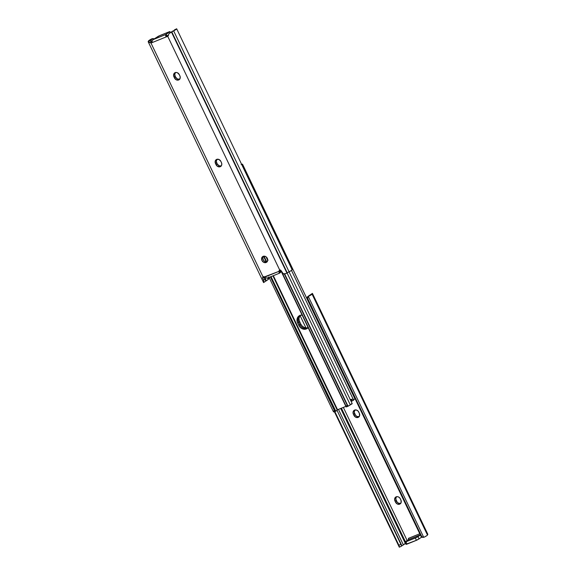 <?xml version="1.0" encoding="UTF-8"?>
<svg xmlns="http://www.w3.org/2000/svg" width="576" height="576" viewBox="0 0 576 576"><rect width="100%" height="100%" fill="white"/><g stroke="black" fill="none" stroke-linecap="round" stroke-linejoin="round"><path stroke-width="0.86" d="M358.128 417.413L359.59 415.742L359.33 413.244A3.434 2.873 55.8 0 1 358.582 417.168A3.434 2.873 55.8 0 1 358.128 417.413A3.434 2.873 55.8 0 1 353.966 415.411L355.795 417.276L358.128 417.413M399.686 504.151L401.148 502.481L400.889 499.982A3.434 2.873 55.8 0 1 400.14 503.906A3.434 2.873 55.8 0 1 399.686 504.151A3.434 2.873 55.8 0 1 395.525 502.157L397.354 504.014L399.686 504.151M427.414 534.96A6.444 0.634 -25.6 0 1 427.608 534.658L312.163 293.71A6.444 0.634 154.4 0 0 311.969 294.012A6.444 0.634 154.4 0 0 312.005 294.048A5.566 0.547 154.4 0 1 312.041 294.077A5.566 0.547 154.4 0 1 308.866 296.165L312.415 293.407A4.298 0.418 154.4 0 1 312.286 293.594L310.86 295.056L308.261 296.179L312.415 293.407A4.298 0.418 154.4 0 1 312.286 293.594L427.73 534.542A4.298 0.418 -25.6 0 0 427.86 534.341A4.298 0.418 -25.6 0 0 427.81 534.312L427.14 535.435L424.31 537.113A5.566 0.547 -25.6 0 0 427.478 535.025A5.566 0.547 -25.6 0 0 427.45 534.996M405.605 543.398L403.387 544.889L404.438 544.111L403.387 544.889L338.458 409.378L403.387 544.889L401.702 545.911M334.411 411.746L399.298 547.164A5.566 0.547 -25.6 0 0 399.341 547.2L399.29 547.128M404.525 543.917L405.166 543.55M359.294 416.621L356.962 416.484L355.471 415.202L354.218 412.2L354.866 409.946M400.853 503.359L398.52 503.222L397.03 501.941L395.777 498.938L396.425 496.685M423.446 537.336L422.842 537.35A2.146 2.088 88.7 0 1 420.919 536.148L307.325 299.052A2.146 2.088 88.7 0 1 307.757 296.554L307.13 298.411L307.325 299.052L307.922 299.045A2.146 2.088 -91.3 0 1 308.354 296.539L308.866 296.165L308.354 296.539L423.713 537.307L424.31 537.113L422.431 537.091L421.524 536.134L307.922 299.045L307.742 297.72L308.354 296.539L423.713 537.307A2.146 2.088 -91.3 0 1 421.524 536.134L420.919 536.148L307.325 299.052L307.922 299.045L421.524 536.134L420.919 536.148L421.834 537.106L423.115 537.322M407.131 540.518L343.354 407.398L407.124 540.511M419.782 533.765L408.456 538.344L419.782 533.765M354.802 410.018A3.434 2.873 -124.2 0 0 354.578 413.46L353.412 414.259A3.434 2.873 55.8 0 1 354.161 410.328A3.434 2.873 55.8 0 1 358.776 412.085L359.33 413.244L358.006 410.99L356.357 410.004L354.118 410.357L353.153 411.761L353.174 413.633L353.966 415.411L355.133 414.619A3.434 2.873 -124.2 0 0 359.107 416.686M396.36 496.764A3.434 2.873 -124.2 0 0 396.137 500.206L394.97 500.998A3.434 2.873 55.8 0 1 395.719 497.074A3.434 2.873 55.8 0 1 400.334 498.83L400.889 499.982L399.996 498.247L398.506 496.966L397.318 496.649L395.683 497.102L394.711 498.499L394.733 500.371L395.525 502.157L396.691 501.358A3.434 2.873 -124.2 0 0 400.666 503.424M405.389 541.706L341.417 408.182L405.389 541.706M405.828 542.621L405.281 543.269L340.697 408.47L405.281 543.269L404.885 543.686L405.828 542.621M404.438 544.111L404.885 543.686L404.438 544.111M403.387 544.889L401.674 545.94M399.413 547.121A2.146 0.454 63.2 0 0 398.887 545.278L401.134 544.14A2.146 0.454 -116.8 0 1 401.666 545.99L337.046 410.386L401.134 544.14L398.887 545.278L334.829 411.574L399.413 547.121L334.526 411.696L399.341 547.2M404.964 542.066L416.419 537.523L420.386 535.025L417.974 536.666L419.083 538.985L417.974 536.666L415.325 538.006L416.434 540.324L415.325 538.006L405.929 541.8L407.038 544.118L405.929 541.8L404.964 542.066L406.073 544.385L407.038 544.118L416.434 540.324L421.834 537.106L417.146 540.014L406.332 544.133M399.391 547.171L401.616 546.048L399.37 547.2M309.686 295.265L312.307 293.45M405.223 541.822L408.434 539.633L408.456 538.344A1.073 0.576 68 0 1 408.434 539.633L420.3 534.845L408.434 539.633L405.223 541.822M396.691 501.358L395.525 502.157L394.97 500.998L396.137 500.206L396.691 501.358M355.133 414.619L353.966 415.411L353.412 414.259L354.578 413.46L355.133 414.619M300.103 315.367A6.228 5.213 -124.2 0 0 299.621 321.689L298.649 322.351L297.994 320.062L298.584 316.829L299.938 315.281L298.584 316.829L297.979 318.91L298.224 321.221L299.758 324.662A6.228 5.213 -124.2 0 0 307.62 328.14A6.228 5.213 55.8 0 1 307.303 328.284L307.872 327.902L307.303 328.284A6.228 5.213 55.8 0 1 299.758 324.662L301.154 326.65L303.077 328.039L305.237 328.615L307.303 328.284L305.237 328.615L303.077 328.039L301.154 326.65L299.758 324.662L300.73 324L299.196 320.558L298.951 318.247L300.154 315.31M308.275 327.622L306.209 327.953L304.049 327.377L302.126 325.987L300.73 324A6.228 5.213 -124.2 0 0 308.038 327.715M351.302 400.802L351.022 401.162L351.302 400.802M353.664 400.162L351.511 401.234L352.21 400.954L351.41 399.29L352.21 400.954L353.664 400.162L352.829 398.419L353.664 400.162M354.881 398.779L242.453 164.131L354.564 398.023L242.813 164.786L354.564 398.023L354.881 398.779L353.462 399.982M305.978 327.931L300.01 315.475L305.978 327.931M350.179 399.744L350.69 399.499L351.511 401.234L350.683 399.506L352.778 399.19L352.822 398.405L291.499 270.418M242.453 164.131L242.813 164.786L242.453 164.131M354.852 398.837L353.542 399.91M241.79 164.174L241.135 164.563M350.69 399.499L352.721 399.233L352.843 398.506M298.649 322.351A6.228 5.213 55.8 0 1 299.549 315.598A6.228 5.213 -124.2 0 0 298.649 322.351L299.621 321.689L300.73 324L299.758 324.662L298.649 322.351L297.677 323.014L298.786 325.325L300.182 327.312L302.105 328.702L305.33 329.227L308.131 327.6A6.228 5.213 55.8 0 1 307.159 328.507A6.228 5.213 55.8 0 1 298.786 325.325L299.758 324.662L298.649 322.351L299.758 324.662L298.786 325.325L297.677 323.014A6.228 5.213 55.8 0 1 299.038 315.9A6.228 5.213 55.8 0 1 299.866 315.454A6.228 5.213 55.8 0 1 302.162 315.144L299.866 315.454L297.612 317.491L297.007 319.572L297.252 321.883L297.677 323.014L298.649 322.351M337.09 409.968L345.874 406.382L337.558 409.738L273.326 275.681L337.558 409.738L336.946 410.076M267.286 261.713L266.731 261.864L263.974 256.162L266.71 261.871L264.953 261.576L263.462 260.294L262.75 257.818L263.412 256.198M267.703 259.862A6.228 5.213 55.8 0 1 266.645 258.242L268.042 260.23M333.547 411.869L333.187 411.214L334.49 410.688L335.772 411.163L271.015 276.61L335.47 411.127L334.49 410.688L270.374 276.869L334.49 410.688L333.187 411.214L269.071 277.394L333.187 411.214L333.958 411.89L335.866 411.149M337.234 410.098L336.038 411.084A5.134 0.504 -25.6 0 0 337.241 410.112L272.909 275.846M346.356 406.915L280.606 270.158L346.09 406.836L348.062 406.224M346.01 406.037L282.24 272.93L346.01 406.037L347.335 405.497L284.35 274.032L347.335 405.497L346.01 406.037M347.962 406.044L284.695 273.996L347.998 406.138L350.294 404.899L348.106 406.202M352.015 403.69L350.294 404.899L287.071 272.938L350.294 404.899L352.231 403.69L289.058 271.836M351.626 403.805L351.065 404.014M333.979 411.883L333.605 411.876M266.645 258.242L267.098 257.933L266.645 258.242M266.119 262.505A3.434 2.873 55.8 0 1 262.102 260.777A3.434 2.873 55.8 0 1 262.706 256.586A3.434 2.873 55.8 0 1 263.16 256.342L261.698 258.012L261.958 260.51L263.786 262.368L266.119 262.505L267.581 260.834L267.322 258.336L265.493 256.478L263.16 256.342A3.434 2.873 55.8 0 1 267.178 258.07A3.434 2.873 55.8 0 1 266.573 262.267A3.434 2.873 55.8 0 1 266.119 262.505L266.969 261.929L266.119 262.505M263.347 256.27A3.434 2.873 -124.2 0 0 263.426 260.244A3.434 2.873 -124.2 0 0 267.098 261.778M216.893 159.314A3.434 2.873 -124.2 0 0 216.67 162.756L215.503 163.548A3.434 2.873 55.8 0 1 216.252 159.624A3.434 2.873 55.8 0 1 216.706 159.379A3.434 2.873 55.8 0 1 220.867 161.381L219.038 159.516L216.706 159.379L215.244 161.05L215.503 163.548L217.325 166.241L219.665 166.86L221.134 166.054L221.681 165.038L221.659 163.159L220.867 161.381L221.422 162.54A3.434 2.873 55.8 0 1 220.673 166.464A3.434 2.873 55.8 0 1 216.058 164.707L217.224 163.915L216.31 161.496L216.958 159.235M175.334 72.576A3.434 2.873 -124.2 0 0 175.111 76.018L173.945 76.81A3.434 2.873 55.8 0 1 174.694 72.886A3.434 2.873 55.8 0 1 175.147 72.641A3.434 2.873 55.8 0 1 179.309 74.642L177.48 72.778L176.285 72.461L174.65 72.914L173.57 74.916L174.492 77.969L176.328 79.826L178.661 79.963L180.122 78.293L180.101 76.421L179.309 74.642L179.863 75.794A3.434 2.873 55.8 0 1 179.114 79.726A3.434 2.873 55.8 0 1 174.492 77.969L175.666 77.17L174.744 74.75L175.399 72.497M174.326 30.283L169.056 33.617L167.803 36.194L169.056 33.617L172.613 31.111M148.19 41.688L152.294 38.873L149.22 40.306L148.19 41.688A4.298 0.418 154.4 0 1 148.14 41.659A4.298 0.418 154.4 0 1 148.27 41.458L148.392 41.342A6.444 0.634 154.4 0 0 148.586 41.04A6.444 0.634 154.4 0 0 148.55 41.004A5.566 0.547 154.4 0 1 148.522 40.975A5.566 0.547 154.4 0 1 151.69 38.887L152.885 38.678L153.281 39.492L152.885 38.678L154.166 38.894A2.146 2.088 -91.3 0 0 152.885 38.678L148.19 41.688L149.054 42.098L148.19 41.688M168.516 35.654L166.889 35.417L165.974 34.38L169.733 31.615L158.472 36.166L153.029 39.665L151.301 42.934L167.407 36.425A2.146 1.8 55.8 0 0 167.702 36.266L279.742 270.115A4.298 0.418 -25.6 0 0 279.77 270.108L279.036 271.325L264.47 277.207L263.023 276.869L150.977 43.02A2.146 1.8 -124.2 0 0 151.301 42.934L167.407 36.425A2.146 1.8 -124.2 0 0 167.702 36.266L279.742 270.115L280.886 270.346L283.298 273.83L286.063 273.514A4.298 0.418 -25.6 0 0 286.92 273.031L291.506 270.41L291.938 269.647M280.217 270.05A1.073 0.9 -124.2 0 0 280.21 270.18L280.188 271.224L280.21 270.18L279.043 270.979A1.073 0.9 55.8 0 1 279.533 270.202L280.886 270.346L282.794 273.528L283.86 273.996L286.063 273.514A4.298 0.418 -25.6 0 0 286.92 273.031L171.475 32.083A4.298 0.418 154.4 0 1 170.107 32.839M286.92 273.031L171.475 32.083L171.799 31.889L287.244 272.837L286.92 273.031M289.087 271.814A6.444 0.634 -25.6 0 0 287.244 272.837L171.799 31.889A6.444 0.634 154.4 0 1 173.642 30.866L289.087 271.814A5.566 0.547 -25.6 0 0 292.147 269.784L176.702 28.836A5.566 0.547 154.4 0 1 173.642 30.866L289.087 271.814M174.326 30.06A2.146 0.454 63.2 0 1 174.334 30.01L176.659 28.8A5.566 0.547 154.4 0 1 176.702 28.836M263.714 282.406A4.298 0.418 -25.6 0 0 263.585 282.593L263.815 280.613L262.562 277.754L262.994 276.883A4.298 0.418 -25.6 0 0 263.023 276.869L263.225 276.79A1.073 0.9 55.8 0 1 264.182 276.977L279.036 271.325L279.122 272.47L280.354 271.519L279.108 272.254L279.05 271.822L279.043 270.979L280.246 269.928M221.386 165.91L219.053 165.773L217.224 163.915A3.434 2.873 -124.2 0 0 221.198 165.982M179.827 79.171L177.494 79.034L175.666 77.17A3.434 2.873 -124.2 0 0 179.64 79.236M150.862 41.177L151.229 41.947L150.984 40.702L151.711 42.221L151.049 40.421L150.862 41.177M263.887 277.085L265.536 280.526L263.887 277.085M151.754 42.228L150.998 41.645M265.306 280.231L263.786 276.552M268.675 276.948L268.639 278.906L268.243 279.446L267.552 278.006L268.243 279.446L266.306 280.793L264.19 276.984L265.536 280.526L266.119 280.591M268.848 277.488A2.146 2.088 -91.3 0 1 268.243 279.446L263.585 282.593L148.14 41.659M152.942 38.693L151.69 38.887M263.794 276.71L263.966 277.265L262.685 278.143L262.994 276.883A4.298 0.418 -25.6 0 0 263.023 276.869L150.977 43.02L149.04 42.091L149.508 42.473L150.926 41.508L152.143 42.228M170.395 32.602L169.927 31.615L168.962 31.882L159.566 35.676L153.029 39.665L165.974 34.38A2.146 1.8 -124.2 0 0 168.199 35.734M153.158 38.65L152.554 38.664A2.146 2.088 88.7 0 0 152.287 38.693M280.202 270.475L280.843 271.807L280.202 270.475L280.843 271.814L280.202 270.518L280.843 271.858L280.195 270.893L280.433 272.167L280.764 271.786M279.598 273.132L280.469 272.534L279.374 273.211L279.137 272.873L280.368 271.627L280.469 272.534L280.188 271.174L280.368 271.627L279.122 272.47L279.374 273.211M264.47 277.207L265.658 277.913L264.47 277.207M263.966 277.265L264.888 279.194L263.606 280.066L262.685 278.143L263.966 277.265M265.126 279.749L264.888 279.194L263.606 280.066L263.693 282.55M264.737 277.416L266.306 280.793M267.372 278.064L265.658 277.913L267.696 277.934M169.927 31.615L165.557 34.754L165.974 36.302L167.407 36.425L165.622 35.957L165.78 34.517L153.029 39.665L151.301 42.934A2.146 1.8 55.8 0 1 150.977 43.02L149.508 42.473L150.926 41.508M169.668 31.867L170.114 32.796L169.668 31.867M151.301 42.934L151.711 42.682M173.945 76.81L175.111 76.018L175.666 77.17L174.492 77.969L173.945 76.81M215.503 163.548L216.67 162.756L217.224 163.915L216.058 164.707L215.503 163.548M312.415 293.393L427.86 534.341M312.041 294.077L427.478 535.025M266.227 261.9L263.513 256.226M348.084 406.224L346.32 406.937M335.959 411.12L334.21 411.826M152.064 42.242L150.998 40.018M176.63 28.8L174.37 29.945M279.49 273.19L267.566 278.006"/></g></svg>
